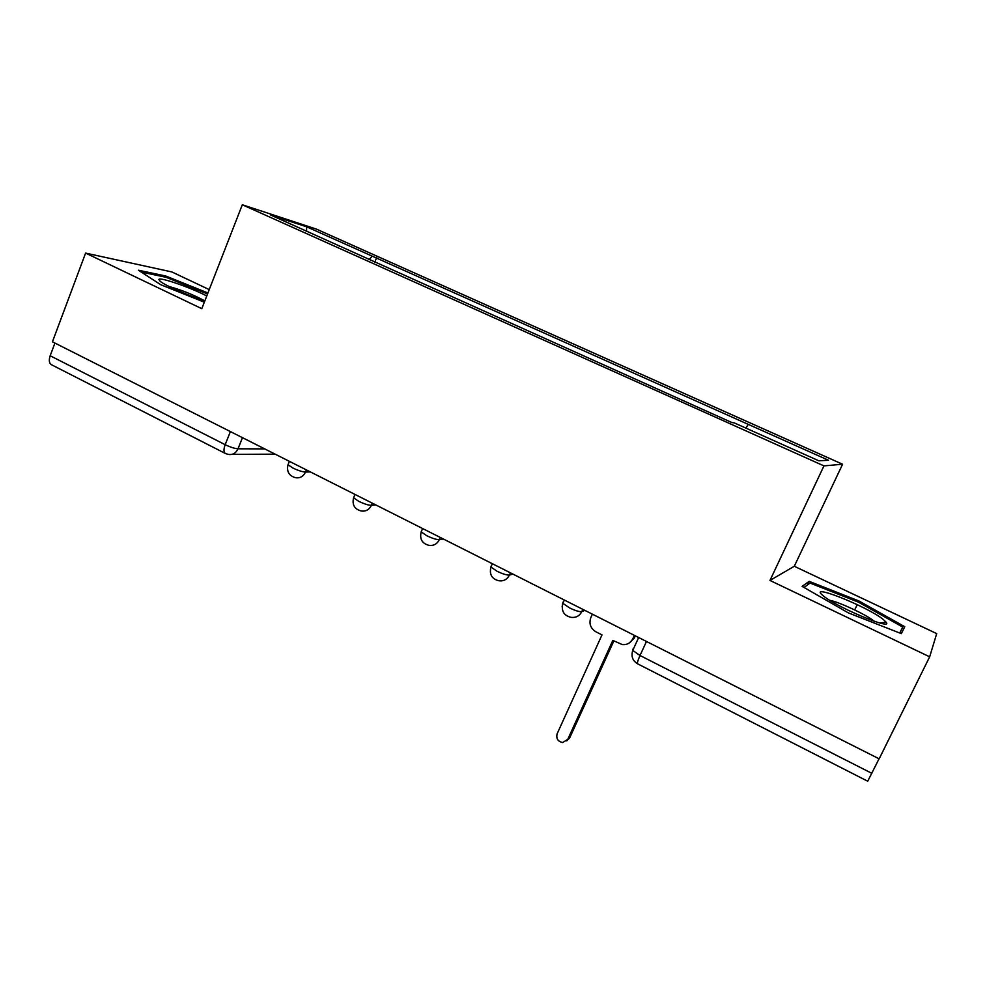 <?xml version="1.0" encoding="UTF-8"?>
<svg xmlns="http://www.w3.org/2000/svg" width="986" height="986" viewBox="0 0 986 986"><rect width="100%" height="100%" fill="white"/><g stroke="black" fill="none" stroke-linecap="round" stroke-linejoin="round"><path stroke-width="1.48" d="M209.229 289.601L171.86 271.939L85.597 253.094L52.431 341.809L879.167 758.838L929.662 656.824L936.7 633.604L794.297 566.272L842.586 464.233L316.321 229.072L242.309 204.768L823.951 465.885L769.967 580.446L929.662 656.824M85.597 253.094L201.797 308.68L242.309 204.768M225.276 453.424L51.568 364.783C49.152 363.353 48.684 360.346 50.175 355.761L225.165 444.686C230.367 447.176 234.643 448.556 238.008 448.803L264.692 448.889M54.92 343.079L50.175 355.761M879.056 758.776L867.717 781.232L637.634 663.837C636.993 663.282 637.794 660.497 640.013 655.505L871.858 773.332M745.86 428.084L748.251 424.362L828.499 460.265L818.836 460.807L734.114 422.821L731.994 422.587L270.719 215.059L306.56 226.78L372.326 256.2L368.937 259.749M748.251 424.362L372.326 256.2M842.586 464.233L823.951 465.885M794.297 566.272L769.967 580.446M802.123 586.387L848.416 612.922L901.34 633.641L904.766 626.726L858.991 601.004L809.173 581.358L802.123 586.387M207.923 292.978L165.784 276.018L138.373 270.213L160.755 284.72L204.324 302.184M374.729 262.35L376.677 257.568M339.43 246.525L339.406 245.847M306.634 231.155L306.56 226.78M807.46 584.969L809.173 581.358M854.689 609.927L857.228 604.652M858.449 602.138L858.991 601.004M165.352 277.14L165.784 276.018M592.376 614.179L590.824 617.618C588.802 623.633 590.491 628.353 595.901 631.804L602.002 634.898L557.164 733.707C555.993 738.526 557.817 741.472 562.649 742.544L567.751 739.364L612.824 640.407L622.289 644.573C627.059 644.98 630.559 643.069 632.79 638.829L634.368 638.004L629.167 643.057M635.354 635.859L634.368 638.004M613.859 640.925L569.575 738.12L566.716 740.893M634.38 635.366L632.79 638.829M883.222 619.405C866.558 606.045 805.784 582.085 823.347 595.877L823.47 595.975C836.473 607.117 893.008 630.818 886.254 622.314L883.222 619.405M874.323 621.291L873.892 620.946C866.139 614.623 838.716 601.817 829.793 600.314M804.021 587.471L810.085 583.071L858.387 602.113L902.732 627.059L899.725 633.012M899.811 633.049L902.732 627.059M206.764 295.948C190.384 287.468 159.498 276.758 158.857 279.445L160.188 281.306C165.34 285.632 190.064 296.416 204.866 300.792M204.324 300.631C193.17 294.654 181.461 289.958 169.173 286.532M141.208 272.05L166.129 277.3L207.541 293.951M288.417 463.74L288.023 464.726L292.768 467.968C298.105 470.519 302.357 471.887 305.524 472.06L310.331 471.912M306.399 469.928L305.524 472.06C303.331 476.546 299.941 478.42 295.369 477.668C288.935 475.77 286.482 471.456 288.023 464.726L289.391 461.349M354.023 496.722L353.58 497.794L358.744 501.319C364.216 503.945 368.431 505.276 371.402 505.325L375.814 504.931M372.301 503.168L371.402 505.325C369.171 509.799 365.732 511.685 361.061 510.97C354.479 509.096 351.977 504.709 353.58 497.794L354.985 494.43M421.663 530.739L421.182 531.885L426.79 535.731C432.41 538.418 436.588 539.712 439.337 539.638L443.33 538.997M440.274 537.456L439.337 539.638C437.081 544.087 433.594 545.985 428.848 545.32C422.07 543.483 419.506 539.009 421.182 531.885L422.612 528.545M491.262 565.853L490.917 567.036L497.03 571.239C502.786 574 506.927 575.269 509.442 575.035L512.991 574.135M510.415 572.829L509.442 575.035C507.174 579.46 503.636 581.37 498.842 580.766C491.817 578.979 489.179 574.394 490.917 567.036L492.359 563.721M563.043 602.113L562.883 603.309L569.551 607.906C575.467 610.741 579.558 611.973 581.826 611.591L584.895 610.396M582.837 609.36L581.826 611.591C579.546 615.954 575.984 617.889 571.14 617.372C563.819 615.634 561.071 610.938 562.883 603.309L564.337 600.03M242.47 437.673L238.008 448.803C235.888 453.264 232.585 455.125 228.136 454.373L225.547 453.56C223.6 452.364 223.477 449.406 225.165 444.686L230.404 431.585M562.698 602.988L562.131 606.895M490.855 566.938L490.547 568.158M632.778 649.195L632.753 650.415L640.013 655.505L646.471 641.467M567.751 739.364L569.575 738.12M638.657 637.523L632.753 650.415C630.966 656.306 632.593 660.78 637.634 663.837M275.168 454.164L231.981 454.361M879.463 622.881L886.254 622.314"/></g></svg>
